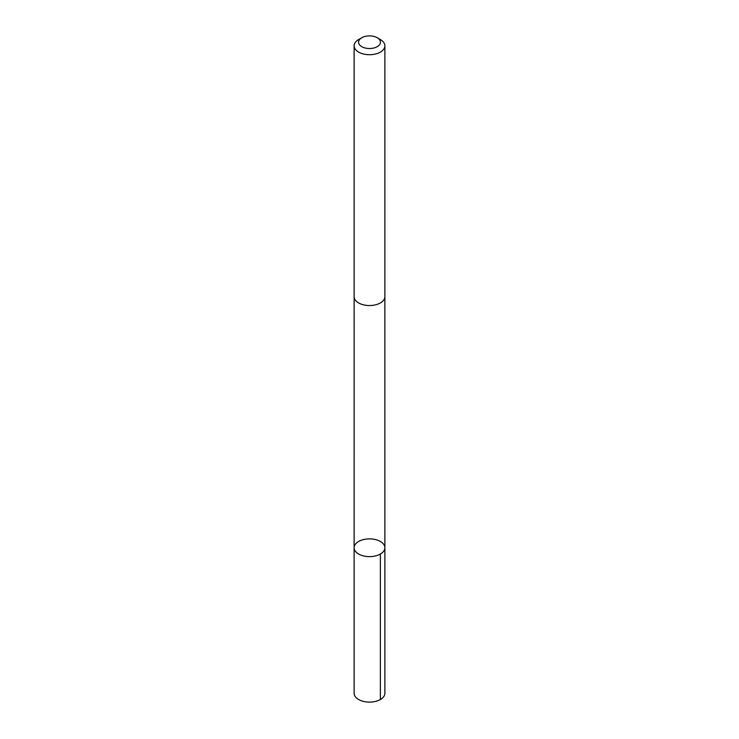 <?xml version="1.0" encoding="UTF-8"?>
<svg xmlns="http://www.w3.org/2000/svg" width="739" height="739" viewBox="0 0 739 739"><rect width="100%" height="100%" fill="white"/><g stroke="black" fill="none" stroke-linecap="round" stroke-linejoin="round"><path stroke-width="1.11" d="M354.544 549.825A15.38 8.877 180 0 1 354.12 547.747A15.38 8.877 180 0 1 369.5 538.87A15.38 8.877 180 0 1 384.88 547.747A15.38 8.877 180 0 1 371.311 556.569A15.38 8.877 180 0 1 354.544 549.825A15.38 8.877 180 0 1 354.12 547.747L354.12 693.228A15.38 8.877 0 0 0 354.544 695.307A15.38 8.877 0 0 0 371.311 702.05A15.38 8.877 0 0 0 384.88 693.228L384.88 547.747A15.38 8.877 180 0 1 371.311 556.569A15.38 8.877 180 0 1 354.544 549.825M361.768 37.735L358.627 39.555A15.38 8.877 0 0 0 354.12 45.827L354.12 296.662A15.38 8.877 0 0 0 369.5 305.54A15.38 8.877 0 0 0 384.88 296.662L384.88 45.827A15.38 8.877 0 0 0 384.456 43.758A15.38 8.877 0 0 0 380.373 39.555L377.232 37.735A10.937 6.318 0 0 0 361.768 37.735A10.937 6.318 0 0 0 366.535 48.284A10.937 6.318 0 0 0 380.142 40.728A10.937 6.318 0 0 0 377.232 37.735M354.12 45.827A15.38 8.877 0 0 0 369.5 54.704A15.38 8.877 0 0 0 384.88 45.827M380.373 554.028L380.373 699.51M354.129 296.893L354.12 547.747M384.871 296.893L384.88 547.747"/></g></svg>
